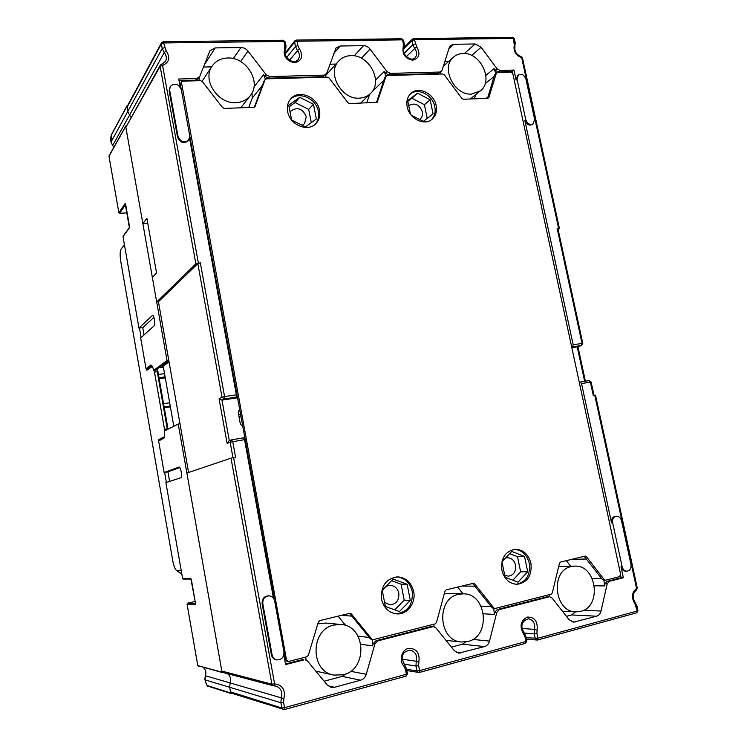 <?xml version="1.0" encoding="UTF-8"?>
<svg xmlns="http://www.w3.org/2000/svg" width="747" height="747" viewBox="0 0 747 747"><rect width="100%" height="100%" fill="white"/><g stroke="black" fill="none" stroke-linecap="round" stroke-linejoin="round"><path stroke-width="1.12" d="M559.382 228.358L522.48 57.986L521.677 57.687L558.607 228.274L559.382 228.377L558.056 229.161M558.607 228.274L557.141 228.414L557.916 228.517L582.781 343.396L582.025 343.433L581.362 345.534L582.781 343.405M636.117 590.149L637.284 588.122L595.508 395.191L593.295 395.536L590.391 382.109L591.138 382.034L589.019 380.625L580.251 382.081M637.284 588.122L636.575 588.44C631.691 592.52 631.14 597.609 634.922 603.716L637.266 611.018L537.905 638.237L536.944 633.54L537.074 630.169C537.952 621.42 534.675 617.05 527.251 617.05C520.547 620.785 519.314 626.378 523.544 633.829L524.982 636.789L525.953 641.505L419.609 670.638L418.637 665.689L418.862 662.122C420.01 652.859 416.509 648.284 408.338 648.387C401.503 650.011 398.786 660.75 403.894 666.165L405.425 669.284L406.387 674.261L284.514 707.642L283.561 702.404L283.888 698.604C285.606 689.911 282.506 684.99 274.588 683.85L233.606 457.612L235.585 457.267L232.747 441.617L231.383 439.899L230.16 442.177L227.125 443.335L228.937 440.851L231.794 439.787L243.569 437.835L244.53 439.656L273.467 598.198M634.922 603.716L635.193 602.493C632.214 597.423 632.616 593.286 636.407 590.083L636.575 588.44L594.761 395.284M127.616 105.588L126.897 106.289L127.793 111.396L129.576 115.038L127.793 111.396L127.223 106.317L161.52 42.766L161.361 43.868L163.789 42.962L283.944 41.393L284.794 45.81L284.504 48.807C283.178 56.492 286.559 61.133 294.654 62.739C302.021 60.815 303.571 56.1 299.314 48.564L297.876 45.614L297.017 41.225L402.521 39.852L403.38 44.054L403.175 46.912C402.119 54.242 405.285 58.668 412.68 60.199C419.347 58.378 420.673 53.877 416.639 46.697L414.417 39.694L513.525 38.405L514.263 45.137C513.236 51.235 515.701 55.418 521.677 57.687L521.145 56.651C516.28 54.634 514.235 51.244 514.991 46.491L514.263 45.137M161.819 64.242L165.535 61.329C166.945 58.443 166.506 55.539 164.219 52.626L129.576 115.038L130.996 117.382L129.576 115.038L112.666 145.506L111.014 142.079L111.331 135.16L126.897 106.289M125.86 127.27L142.864 223.624L146.888 218.339L156.553 272.944L152.36 277.445L156.683 301.947L158.439 301.751L197.824 263.598L200.336 262.879L195.854 263.784L160.129 66.268L125.86 127.27L160.306 65.129L161.548 64.186L162.566 65.381C169.308 62.477 170.503 57.584 166.142 50.693L163.182 41.748L161.52 42.766M147.757 223.232L142.864 223.624M158.439 301.751L188.589 472.477M221.822 671.067L223.073 672.496L273.934 685.895L271.899 684.196L231.01 458.163L186.881 473.056L221.822 671.067L271.899 684.196L274.588 683.85L273.934 685.895L276.035 686.119L274 685.877M227.48 673.663C230.393 675.96 231.271 679.032 230.104 682.87L229.674 687.277L230.104 682.87C231.271 679.032 230.393 675.96 227.48 673.663M284.42 709.51L406.041 676.147L284.308 709.575L231.663 693.253L230.487 691.853L229.674 687.277L230.692 692.983L232.112 693.403M406.331 668.649L407.498 673.71L406.041 676.147L406.387 674.261L407.292 673.607M204.995 679.845L280.872 702.722L281.815 707.96L283.15 709.557L284.308 709.575L284.514 707.642L281.815 707.96L230.487 691.853M195.854 263.784L156.683 301.947M165.535 61.329L160.306 65.129L160.129 66.268L162.566 65.381L198.375 263.065M571.707 347.122L572.519 346.851L573.173 344.75L524.814 120.342C526.392 124.46 528.839 125.87 532.163 124.572L533.115 123.909L534.619 119.259L525.925 79.098C524.254 74.859 521.733 73.467 518.371 74.943L517.073 79.369L525.757 119.679C527.335 123.806 529.791 125.216 533.115 123.909M518.371 74.943L517.447 75.662L516.14 80.088L513.983 70.069L500.032 70.442L498.23 71.908L495.28 70.302L494.056 68.649L495.747 73.346M441.356 71.423L438.05 73.551L442.093 70.255L449.19 47.771L450.572 45.548L453.849 44.288L475.129 43.961L481.105 47.238L497.082 68.836L500.032 70.442M439.722 72.048L390.289 73.374L388.72 74.896L385.527 73.215L384.229 71.488L385.966 76.231M326.178 74.214L322.704 76.698L326.738 73.253L336.075 47.855L340.221 46.006L363.565 45.651C366.105 45.707 368.262 46.856 370.045 49.087L387.086 71.684L390.289 73.374M324.095 75.139L269.723 76.586L268.472 78.174L264.989 76.418L263.598 74.607L265.39 79.238M199.43 77.109L198.366 78.743L195.705 80.162L196.76 78.528L199.72 76.549L209.944 50.703L215.22 47.911L240.954 47.519C243.737 47.575 246.09 48.77 248.004 51.113L266.24 74.821L269.723 76.586M196.76 78.528L178.729 79.014L180.204 87.054M170.251 86.428L169.149 90.845L177.553 137.196C180.214 142.91 183.837 144.068 188.403 140.66L189.766 135.898L181.334 89.677C178.458 83.785 174.761 82.702 170.251 86.428L169.634 90.042L178.057 136.458C180.727 142.182 184.35 143.34 188.926 139.932M189.607 138.597L236.351 394.808L236.108 397.152L234.885 397.759L237.481 397.376M269.079 595.835L268.397 595.807C263.999 596.302 261.917 598.917 262.122 603.66L271.394 654.783C272.001 657.481 273.551 659.143 276.035 659.769L276.745 659.909C281.656 659.928 284.065 657.267 283.953 651.926L274.653 600.962C273.897 597.871 272.039 596.162 269.079 595.835C264.681 596.33 262.589 598.954 262.804 603.697L272.095 654.914C272.702 657.621 274.252 659.284 276.745 659.909M283.832 655.035L285.578 664.597L303.87 659.89L302.386 659.62L303.87 659.89M372.249 639.647L372.622 645.875L373.285 643.55L376.058 640.693L377.739 640.898L374.966 643.765L366.263 674.298C365.283 677.361 363.406 679.331 360.614 680.209L334.535 687.287L331.089 687.352L327.139 684.84L307.615 661.151L305.43 659.834M377.739 640.898L432.644 626.78L430.814 626.621L432.644 626.78M493.814 608.46L494.29 614.408L494.85 612.213L497.306 609.543L499.295 609.636L496.83 612.316L489.5 641.094C488.669 643.97 486.997 645.81 484.486 646.603L458.602 653.158L454.213 650.6L436.061 628.003L433.69 626.686M499.295 609.636L548.97 596.862L546.869 596.806L548.97 596.862M603.959 580.232L604.51 585.9L604.986 583.827L607.18 581.315L609.412 581.315L607.208 583.837L601.036 611.037C600.336 613.754 598.842 615.481 596.564 616.21L573.519 622.167L569.037 619.655L552.098 598.058L549.717 596.778M609.412 581.315L623.371 577.73L621 566.712C621.775 569.522 623.362 571.025 625.743 571.203L626.873 571.194C630.038 570.633 631.402 568.392 630.982 564.461L621.523 520.752C620.664 517.783 618.974 516.28 616.434 516.242C613.492 516.924 612.232 519.109 612.661 522.797L622.13 566.693C622.905 569.513 624.492 571.007 626.873 571.194M616.434 516.242L615.323 516.336C612.381 517.017 611.13 519.202 611.55 522.881L581.539 383.584L580.176 382.09L579.289 382.333M572.519 346.851L581.362 345.534L577.58 346.776M581.539 383.584L590.391 382.109L589.019 380.625L580.176 382.09M623.371 577.73L621.112 577.73L620.626 575.479M512.433 72.851L512.153 71.525L498.23 71.908M513.983 70.069L512.153 71.525M607.18 581.315L621.112 577.73M583.64 556.44L584.668 556.683M549.829 596.778L549.475 594.612M497.306 609.543L546.869 596.806M472.02 583.584L473.14 583.827M434.138 626.761L433.727 624.268M376.058 640.693L430.814 626.621M348.784 613.558L350.007 613.801M306.158 660.049L305.654 657.089M285.466 663.962L302.386 659.62M195.705 80.162L179.028 80.611M199.225 80.685L199.019 77.735M322.704 76.698L268.472 78.174M325.897 77.202L325.627 74.821M438.05 73.551L388.72 74.896M440.973 74.037L440.674 72.029M524.534 556.431L511.723 551.407L501.965 561.772L505.131 577.254L518.054 582.202L527.699 571.754L524.534 556.431L517.512 556.674L509.659 553.602M393.174 579.084L382.221 590.149L385.368 606.471L399.468 611.541L410.29 600.392L407.143 584.247L393.174 579.084M411.223 115.141L423.334 121.388L433.064 113.833L430.169 99.79L417.536 93.179L407.694 100.649L410.448 114.132M299.734 97.315L288.744 105.178L291.61 120.043L305.476 126.925L316.336 118.96L313.46 104.235L299.734 97.315L295.093 102.544L289.07 106.858M239.544 419.693L239.563 417.069L238.779 415.481M238.816 410.299L239.759 409.87L238.172 412.185L240.385 424.305L242.71 426.014M231.841 439.787L243.569 437.835M237.555 397.787L221.971 400.121L229.32 440.702M584.658 381.343L577.226 346.897L571.838 347.7M227.125 443.335L219.058 398.702L221.971 400.121L224.343 398.907L236.108 397.152M200.336 262.879L224.576 396.564L222.008 397.161L224.343 398.907L224.576 396.564L236.351 394.808M244.53 439.656L230.16 442.177L232.971 457.724M231.01 458.163L233.606 457.612M448.573 61.543L444.81 61.627M474.42 98.828L475.69 94.626M335.982 64.065L329.922 64.205M366.73 102.955L369.597 94.402M211.644 66.847L203.436 67.034M248.751 107.484L252.234 98.118L252.028 92.945M345.74 625.547L338.092 616.163M324.142 681.208L342.135 676.399L345.945 673.906M317.792 623.913L325.869 623.054L340.968 624.511L334.002 625.024C310.322 629.394 309.893 671.45 333.769 675.073L343.34 674.784C368.187 669.349 365.909 625.584 340.968 624.511M333.769 675.073L315.832 671.123M463.028 593.828L457.659 587.077M451.431 647.135L462.44 644.185L465.82 641.925M444.362 593.389L463.252 593.837L458.499 594.351C435.921 598.487 438.265 640.823 461.357 642.009L467.921 641.496C491.237 636.425 486.82 593.165 463.252 593.837M570.633 566.207L566.31 560.661M566.441 616.34L571.688 614.94L575.358 611.868M471.59 94.085L480.293 90.938C494.047 81.134 480.741 52.243 463.037 53.495C459.312 53.597 456.128 54.811 453.466 57.155C440.431 67.454 454.307 95.709 471.59 94.085M359.372 98.156C363.77 97.95 367.468 96.428 370.456 93.571C383.575 82.123 369.289 54.4 350.885 55.642C345.964 55.792 341.93 57.575 338.764 60.983C326.616 72.963 341.51 99.771 359.372 98.156M235.987 102.647C242 102.32 246.762 99.995 250.282 95.653C261.786 82.413 246.426 56.819 227.611 57.995C220.897 58.257 215.743 60.965 212.129 66.119C201.923 79.854 217.881 104.178 235.987 102.647M580.652 611.373C602.315 606.695 596.582 564.545 574.667 566.133L571.203 566.59C550.025 570.447 554.153 612.092 575.872 611.896L580.652 611.373M527.699 571.754L520.631 571.828L517.512 556.674M512.872 580.214L520.631 571.828M505.467 558.056L507.39 557.701C511.574 557.925 514.3 560.39 515.579 565.087C516.168 571.567 513.721 575.265 508.231 576.161L504.72 575.237M394.761 609.851L404.202 600.149L401.092 584.191L391.587 580.69M382.408 591.129C384.061 587.441 386.713 585.527 390.382 585.387C394.771 585.769 397.572 588.337 398.795 593.09C399.262 600.205 396.321 604.136 389.99 604.855L384.574 602.39M427.219 118.371L424.408 104.729L411.886 98.212L407.825 101.293M408.74 105.766L409.113 105.402C415.015 102.442 419.431 104.58 422.363 111.826C422.895 114.842 422.186 117.242 420.225 119.016L419.609 119.473M311.284 122.667L308.688 109.37L295.093 102.544M290.125 112.33L291.162 110.799C297.726 106.7 302.768 108.707 306.289 116.812L304.487 123.713L302.199 125.3M407.143 584.247L401.092 584.191M410.29 600.392L404.202 600.149M417.536 93.179L411.886 98.212M430.169 99.79L424.408 104.729M313.46 104.235L308.688 109.37M282.945 40.422L285.186 41.888L286.026 46.258M413.259 38.779L414.417 39.694L412.008 40.515L412.363 39.133L413.605 38.601M512.255 37.518L514.338 38.723L515.197 42.691M404.379 44.409L403.52 40.245L401.372 38.928M296.008 40.263L297.017 41.225L294.598 42.084L294.878 40.796L296.298 40.077M637.975 610.663L636.705 612.792L637.975 610.663L637.014 606.209L636.295 606.545M537.616 639.974L636.705 612.792L537.438 640.058L537.905 638.237L526.159 637.77M526.448 639.171L537.438 640.058L535.254 638.582L534.292 633.895L524.459 633.082M526.84 641.066L525.953 641.505L525.486 643.335L526.84 641.066L525.879 636.379M419.394 672.44L525.486 643.335L419.244 672.515L419.609 670.638L416.919 670.974L406.629 669.247M406.891 670.591L419.244 672.515L418.404 672.561L416.919 670.974L415.967 666.035L404.108 664.139M197.796 665.596L223.325 672.561M221.99 672.048L178.225 424.007L179.98 423.726M155.32 370.185L153.63 370.419L167.011 360.493L168.775 360.259L155.32 370.185L168.859 360.754M167.011 360.493L125.711 126.392L108.987 156.263L118.857 212.764L119.632 213.362L125.645 204.463M126.346 125.673L125.711 126.392M165.909 482.646L180.839 477.725C182.604 477.426 180.737 466.464 179.028 467.062L164.116 472.515L167.944 471.871L169.606 481.413M140.679 337.952L154.134 325.804C155.628 324.786 154.115 314.814 152.547 315.346L138.951 328.036L142.761 327.709L144.012 334.899M161.782 365.965L162.949 366.366L163.882 369.886L173.799 426.248M129.483 226.229L129.408 227.854L123.031 236.668M119.529 213.362L127.111 212.792L119.585 213.39L118.848 212.811L125.141 203.445L129.408 227.854M109.015 156.31L118.885 212.858M153.63 370.419C152.986 367.589 152.257 365.881 151.436 365.311L150.913 365.012L146.048 368.747L146.823 369.317L151.725 365.572M178.225 424.007L164.256 431.094C164.639 434.521 164.555 436.836 163.995 438.041L158.653 441.047L158.896 439.507L161.604 439.068M167.944 471.871L179.794 467.575M191.409 579.877L190.793 578.477L182.595 578.495L165.899 482.637L182.613 578.505L183.398 579.046M198.534 666.184L197.806 665.642L187.067 604.034L187.6 603.193L195.172 601.494L187.6 603.193L187.058 604.015M230.692 692.983L207.619 685.681C206.648 685.13 205.78 683.178 204.995 679.835L205.378 675.727C206.433 672.468 205.808 669.751 203.483 667.557C205.78 669.723 206.405 672.449 205.35 675.727L283.888 698.604M146.776 369.326L148.326 369.121L146.029 368.775L140.669 337.896M142.761 327.709L153.919 317.344M152.351 366.478L146.823 370.26L146.655 369.335M141.108 337.513L139.465 328.101M166.385 482.478L164.639 472.449M164.265 407.787L170.391 406.872M159.176 378.766L165.292 377.926M164.125 406.938L170.241 406.023M169.672 402.782L163.546 403.679M158.99 377.711L165.106 376.871M164.536 373.64L158.429 374.471M124.404 244.699L121.089 249.096C119.968 251.281 119.856 255.325 120.734 261.217L172.734 560.614C173.724 565.787 174.966 569.055 176.469 570.409L181.194 570.475M158.896 439.507L164.34 436.752M164.779 430.823L154.171 370.344M156.833 369.195L167.365 429.506M157.43 368.803L168.019 429.18M181.166 83.104L180.354 84.402L181.372 81.89L286.474 659.769L288.015 661.422L288.828 661.403L306.84 656.781L308.315 655.296L318.362 622.046L319.809 620.608L349.587 613.362L351.389 613.997L349.456 613.39M180.354 84.402L181.241 89.248M189.831 136.337L274.551 600.485M284.028 652.42L285.335 659.545L286.867 661.198L288.015 661.422M351.389 613.997L371.763 639.068L372.93 639.731L370.428 638.909L350.1 613.903M493.795 608.394L492.17 607.797L472.636 583.435M603.959 580.195L602.456 579.607L584.201 556.31M487.539 98.324L494.635 74.532L496.475 72.748L488.902 97.409L487.772 98.315L463.439 99.248L461.917 98.436L444.26 74.812L442.728 73.99L387.217 75.512L385.975 76.437L377.235 102.227L349.624 103.618L347.962 102.769L329.119 78.024L327.447 77.165L266.399 78.837L265.008 79.808L254.97 106.728L253.793 107.297L224.343 108.427L222.541 107.54L202.334 81.554L200.513 80.657L182.744 81.143L181.372 81.89M376.441 102.582L384.733 77.651L386.311 75.886M254.353 107.176L264.018 81.078L265.232 79.406M431.308 119.791C434.605 116.411 435.772 112.041 434.791 106.672C432.821 95.093 418.124 87.399 410.308 94.001M396.041 613.819C407.787 612.157 413.194 604.697 412.232 591.465C409.991 582.679 404.837 577.823 396.75 576.88M516.074 584.313C526.084 582.212 530.491 575.218 529.306 563.313C526.999 554.741 522.05 550.072 514.45 549.334M315.411 124.058C318.269 120.575 319.258 116.373 318.39 111.452C316.383 98.324 298.286 90.564 290.2 99.556M319.501 110.285C317.447 96.727 298.464 89.117 290.704 98.931C287.819 102.395 286.801 106.616 287.66 111.574C289.687 124.945 308.072 132.555 315.99 123.498C319.249 119.959 320.416 115.552 319.501 110.285M372.93 639.731L435.184 623.894L436.491 622.512L444.951 591.204L446.239 589.859L473.477 583.276L474.765 583.939L493.748 607.862L494.953 608.516L551.137 594.182L552.304 592.885L559.438 563.313L560.586 562.052L585.237 556.085L586.488 556.72L604.23 579.607L605.415 580.232L619.562 576.656L620.645 574.434L512.853 73.738L511.013 72.114L496.475 72.748M436.136 105.551C434.1 93.515 418.516 85.896 410.934 93.394C407.46 96.746 406.209 101.19 407.19 106.728C409.188 118.624 424.38 126.215 431.999 119.268C435.781 115.897 437.163 111.322 436.136 105.551M413.651 591.493C411.28 582.371 405.873 577.496 397.441 576.861C385.938 578.636 380.643 586.087 381.54 599.225C383.725 607.927 388.795 612.811 396.732 613.885C407.236 614.912 416.21 602.876 413.651 591.493M530.94 563.275C528.474 554.283 523.245 549.615 515.253 549.269C505.224 551.23 500.761 558.224 501.872 570.269C504.206 578.972 509.211 583.659 516.887 584.341C527.391 582.707 532.079 575.685 530.94 563.275M276.035 686.119C280.947 688.118 282.702 691.965 281.302 697.67L280.872 702.722L283.561 702.404M573.173 344.75L582.025 343.433L557.141 228.414M611.55 522.881L612.661 522.797M621 566.712L622.13 566.693M516.14 80.088L517.073 79.369M524.814 120.342L525.757 119.679M245.221 439.806L244.577 439.908M236.416 395.238L237.07 395.144M238.666 414.874L240.515 414.043M239.563 417.069L240.964 416.452M244.876 437.891L243.933 438.05L244.876 437.891M197.824 263.598L222.008 397.161L219.058 398.702M177.553 137.196L178.057 136.458M169.149 90.845L169.634 90.042M271.394 654.783L272.095 654.914M262.122 603.66L262.804 603.697M497.082 68.836L495.28 70.302M494.056 68.649L485.877 75.363M481.105 47.238L471.684 55.474M494.047 76.521L485.148 83.711M453.849 44.288L448.826 48.9M487.922 97.026L486.204 98.371M475.129 43.961L464.363 53.523M340.221 46.006L333.704 53.439M376.731 101.713L375.778 102.61M383.874 80.237L372.043 91.769M384.229 71.488L375.545 80.097M370.045 49.087L361.436 58.247M387.086 71.684L385.527 73.215M363.565 45.651L354.171 55.857M262.514 85.111L252.234 98.118M263.598 74.607L253.952 87.025M248.004 51.113L240.599 61.506M266.24 74.821L264.989 76.418M240.954 47.519L233.26 58.593M215.22 47.911L204.314 64.802M334.535 687.287L328.036 685.765M360.614 680.209L342.135 676.399M366.263 674.298L350.632 671.301M372.622 645.875L360.96 644.325M373.285 643.55L374.966 643.765M369.261 637.462L358.056 636.155M351.912 616.126L341.5 615.332M604.986 583.827L607.208 583.837M604.51 585.9L594.463 585.807M601.036 611.037L583.584 610.271M601.606 578.505L592.268 578.523M586.47 558.999L571.371 559.428M575.237 621.99L571.819 621.784M596.564 616.21L571.688 614.94M494.85 612.213L496.83 612.316M494.29 614.408L483.505 613.801M489.5 641.094L472.795 639.423M491.19 606.564L481.068 606.125M475.017 586.18L461.982 586.031M460.955 652.99L456.342 652.411M484.486 646.603L462.44 644.185M112.722 145.562L111.014 142.079L162.202 48.49L164.219 52.626L166.142 50.693M127.074 107.297L161.361 43.868L162.202 48.49L164.629 47.584M514.767 46.781L515.206 42.728L514.394 42.42M404.062 48.443L412.008 40.515L412.876 44.699L404.192 53.28M403.931 48.63L404.071 48.424C401.083 52.841 410.056 62.561 415.024 57.836C417.284 55.119 417.171 51.991 414.688 48.452L412.876 44.699L415.276 43.877M406.349 56.613L416.639 46.697M403.38 44.054L404.388 44.447L404.071 48.424L403.175 46.912M285.214 54.008L294.598 42.084L295.457 46.473L286.661 57.538M285.541 50.6L285.606 50.488C281.927 54.708 292.544 66.184 298.09 59.657C300.051 56.791 299.808 53.709 297.362 50.404L295.457 46.473L297.876 45.614M289.462 60.227L299.314 48.564M285.924 46.622L285.606 50.488L284.504 48.807M286.036 46.295L284.794 45.81M537.074 630.169L534.469 629.394L534.292 633.895L536.944 633.54M523.656 632.317L523.946 632.438C520.145 625.762 521.63 621.205 528.381 618.74C533.349 619.963 535.375 623.512 534.469 629.394L522.022 628.46M523.946 632.438L523.544 633.829M523.964 632.457L525.869 636.36L524.982 636.789M418.862 662.122L416.256 661.272L415.967 666.035L418.637 665.689M404.295 664.503L404.482 664.587C400.299 656.436 402.241 651.617 410.336 650.142C415.425 651.655 417.396 655.371 416.256 661.272L402.316 659.181M405.425 669.284L406.536 668.742L404.482 664.587L403.894 666.165M125.664 204.445L129.464 226.136M125.571 203.996L125.141 203.445M113.833 147.299L112.666 145.506L113.815 147.346M111.004 142.107C110.556 139.988 110.687 137.541 111.387 134.787L111.331 135.16M138.951 328.036L123.012 236.584L138.942 328.073M195.509 603.268L195.387 604.687L187.039 604.034L197.778 665.624L222.494 672.617M195.509 603.296L190.793 578.477M164.135 472.506L158.635 441.057L164.051 437.891L163.77 438.573M162.949 366.366L169.065 361.903M195.593 604.071L191.419 579.896M195.583 604.024L195.387 604.687M195.546 603.791L187.609 603.193M205.378 675.736L204.855 678.696M204.855 678.659L204.967 679.845C206.527 684.812 207.554 686.932 208.058 686.204L207.619 685.681M151.744 365.591L150.913 365.012M163.21 367.122L159.176 367.664L163.22 367.122M152.827 315.411L152.313 315.467M164.555 429.31L167.253 428.881M154.536 372.071L157.234 371.698M177.002 570.587L181.792 573.929M254.596 107.054L255.213 106.298M264.018 81.078L265.008 79.808M376.637 102.544L377.59 101.648M384.733 77.651L385.975 76.437M487.754 98.315L488.902 97.409M494.635 74.532L496.073 73.365M604.23 579.607L602.456 579.607M586.488 556.72L584.752 556.776M493.748 607.862L492.17 607.797M474.765 583.939L473.234 583.93M371.763 639.068L370.428 638.909M286.474 659.769L285.335 659.545M594.033 395.406L591.138 382.034M581.558 345.488L577.412 346.851M585.405 381.222L577.945 346.673M470.265 98.987L480.293 90.938M443.363 66.222L453.466 57.155M360.577 103.198L370.456 93.571M325.627 75.559L338.764 60.983M240.786 107.792L250.282 95.653M202.082 81.274L212.129 66.119M558.681 566.441L574.667 566.133M562.463 611.27L575.872 611.896M445.996 640.375L461.357 642.009M163.21 41.748L283.234 40.235L285.177 41.851M413.642 38.592L512.647 37.35L514.328 38.685M522.48 57.949L521.182 56.66M404.454 47.042L412.363 39.133M403.52 40.245L401.755 38.751M296.335 40.077L401.718 38.751M285.13 53.196L294.878 40.796M635.221 602.521L637.014 606.2M129.483 227.424L123.115 236.127M125.776 125.982L109.062 155.824M111.387 134.787L126.953 105.897M164.116 472.515L158.635 441.057M182.595 578.495L183.258 579.065L191.157 579.056M231.159 693.543L208.058 686.204M146.029 368.775L140.66 337.924M176.469 570.409L181.848 574.247M605.415 580.232L603.641 580.232M494.953 608.516L493.365 608.441"/></g></svg>
